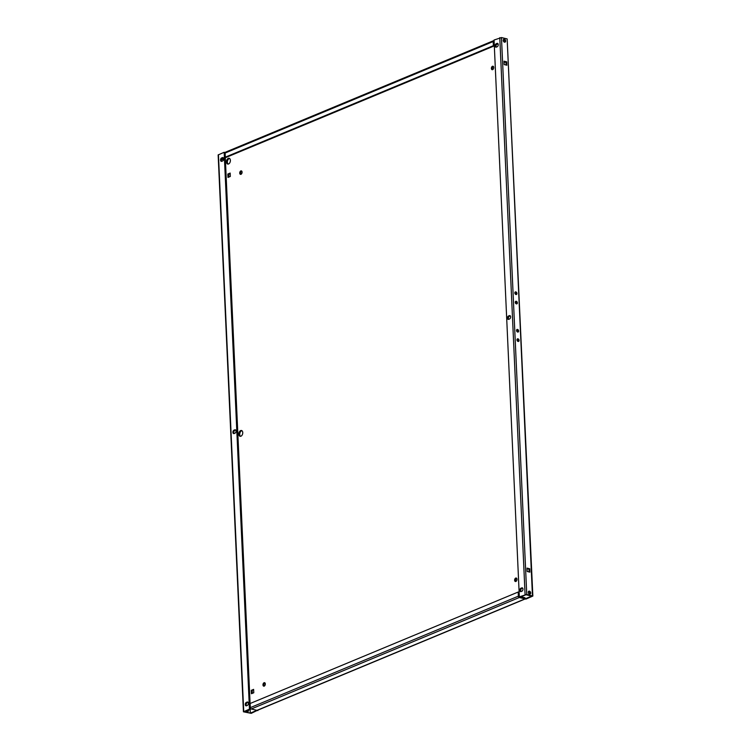 <?xml version="1.0" encoding="UTF-8"?>
<svg xmlns="http://www.w3.org/2000/svg" width="751" height="751" viewBox="0 0 751 751"><rect width="100%" height="100%" fill="white"/><g stroke="black" fill="none" stroke-linecap="round" stroke-linejoin="round"><path stroke-width="1.13" d="M528.873 593.741A2.985 1.877 -76.4 0 0 529.755 592.586M516.632 578.289A1.793 1.126 -76.4 0 0 516.613 578.289A1.793 1.126 -76.4 0 0 515.599 579.725A1.793 1.126 -76.4 0 0 515.862 581.462M515.871 581.452A1.793 1.126 -76.4 0 0 516.96 579.65A1.793 1.126 -76.4 0 0 516.219 578.026A1.793 1.126 -76.4 0 0 515.721 578.073A1.793 1.126 -76.4 0 0 514.632 579.875A1.793 1.126 -76.4 0 0 515.374 581.499A1.793 1.126 -76.4 0 0 515.871 581.452M493.388 66.482A1.793 1.126 -76.4 0 0 493.379 66.492A1.793 1.126 -76.4 0 0 492.356 67.928A1.793 1.126 -76.4 0 0 492.618 69.655A1.793 1.126 -76.4 0 0 493.717 67.853A1.793 1.126 -76.4 0 0 492.975 66.219A1.793 1.126 -76.4 0 0 492.478 66.276A1.793 1.126 -76.4 0 0 491.389 68.078A1.793 1.126 -76.4 0 0 492.13 69.702A1.793 1.126 -76.4 0 0 492.628 69.655M264.962 682.95A1.793 1.126 103.6 0 1 264.981 682.941A1.793 1.126 103.6 0 0 263.939 684.377A1.793 1.126 103.6 0 0 264.211 686.114A1.793 1.126 103.6 0 1 263.723 686.161A1.793 1.126 103.6 0 1 262.981 684.537A1.793 1.126 103.6 0 1 264.07 682.734A1.793 1.126 103.6 0 1 264.568 682.678A1.793 1.126 103.6 0 1 265.3 684.311A1.793 1.126 103.6 0 1 264.221 686.114M241.728 171.153A1.793 1.126 103.6 0 1 241.738 171.144A1.793 1.126 103.6 0 0 240.705 172.58A1.793 1.126 103.6 0 0 240.968 174.316A1.793 1.126 103.6 0 1 240.48 174.354A1.793 1.126 103.6 0 1 239.738 172.73A1.793 1.126 103.6 0 1 240.827 170.928A1.793 1.126 103.6 0 1 241.324 170.881A1.793 1.126 103.6 0 1 242.066 172.505A1.793 1.126 103.6 0 1 240.977 174.307M240.564 436.312A2.985 1.877 103.6 0 1 239.813 433.44A2.985 1.877 103.6 0 1 241.569 430.802A2.985 1.877 103.6 0 1 241.935 430.699M240.667 430.576A2.985 1.877 103.6 0 1 241.503 430.501A2.985 1.877 103.6 0 1 242.733 433.205A2.985 1.877 103.6 0 1 240.93 436.209A2.985 1.877 103.6 0 1 240.095 436.293A2.985 1.877 103.6 0 1 238.865 433.58A2.985 1.877 103.6 0 1 240.667 430.576M228.201 164.075A2.985 1.877 103.6 0 1 227.45 161.202A2.985 1.877 103.6 0 1 229.205 158.564A2.985 1.877 103.6 0 1 229.571 158.461M228.313 158.348A2.985 1.877 103.6 0 1 229.139 158.264A2.985 1.877 103.6 0 1 230.369 160.977A2.985 1.877 103.6 0 1 228.567 163.981A2.985 1.877 103.6 0 1 227.731 164.056A2.985 1.877 103.6 0 1 226.502 161.352A2.985 1.877 103.6 0 1 228.313 158.348M222.465 159.541A1.586 1.117 67.4 0 0 222.709 158.63A1.586 1.117 67.4 0 0 222.615 158.104M221.676 159.09A1.586 1.117 67.4 0 0 222.906 159.484A1.586 1.117 67.4 0 0 223.488 158.311A1.586 1.117 67.4 0 0 223.451 157.992M247.53 711.516A1.586 1.117 67.4 0 0 247.774 710.606A1.586 1.117 67.4 0 0 247.764 710.437M246.61 710.915A1.586 1.117 67.4 0 0 247.971 711.46A1.586 1.117 67.4 0 0 248.553 710.286A1.586 1.117 67.4 0 0 248.543 710.108M514.839 292.946A1.389 0.976 67.4 0 0 516.941 293.453A1.389 0.976 67.4 0 0 514.839 292.946M515.017 292.205A1.389 0.976 -112.6 0 1 515.984 294.523M515.27 302.334A1.389 0.976 67.4 0 0 517.364 302.841A1.389 0.976 67.4 0 0 515.27 302.334M515.449 301.592A1.389 0.976 -112.6 0 1 516.406 303.911M503.226 40.394A1.586 1.117 67.4 0 0 505.038 42.15A1.586 1.117 67.4 0 0 505.62 40.976A1.586 1.117 67.4 0 0 503.818 39.212A1.586 1.117 67.4 0 0 503.226 40.394M503.47 39.484A1.586 1.117 -112.6 0 1 504.841 41.296A1.586 1.117 -112.6 0 1 504.597 42.206M516.547 330.496A1.389 0.976 67.4 0 0 518.641 331.003A1.389 0.976 67.4 0 0 516.547 330.496M516.726 329.755A1.389 0.976 -112.6 0 1 517.683 332.073M516.97 339.884A1.389 0.976 67.4 0 0 519.072 340.391A1.389 0.976 67.4 0 0 516.97 339.884M517.148 339.142A1.389 0.976 -112.6 0 1 518.115 341.461M528.291 592.37A1.586 1.117 67.4 0 0 530.103 594.125A1.586 1.117 67.4 0 0 530.685 592.952A1.586 1.117 67.4 0 0 528.882 591.187A1.586 1.117 67.4 0 0 528.291 592.37M528.535 591.459A1.586 1.117 -112.6 0 1 529.906 593.281A1.586 1.117 -112.6 0 1 529.662 594.182M504.081 62.596L505.404 62.042M249.454 709.141L224.164 152.284L218.147 154.941L243.427 711.798L249.454 709.141L250.355 709.357L244.619 711.741L250.318 713.121L250.149 709.442L250.318 713.121L256.955 710.362L251.266 708.982A1.192 0.845 -112.6 0 1 250.308 707.639L250.13 703.509L518.19 592.023L519.091 592.248L519.317 596.388M532.45 595.787L507.16 38.93L501.471 37.55L526.751 594.407L532.853 596.059L525.925 599.101L525.024 598.876L524.968 597.749L521.016 596.792M518.19 592.023L518.378 596.153A1.192 0.845 67.4 0 0 519.326 597.505L525.024 598.885L531.661 596.116L525.972 594.736L520.236 597.12L519.335 596.895L526.751 594.407M504.39 40.085L503.236 40.563M230.172 173.068L230.322 176.447L227.985 177.424L227.825 174.044L230.172 173.068M251.275 690.347L253.613 689.371L253.772 692.751L251.425 693.727L251.275 690.347L253.641 689.953M243.427 711.798L251.219 713.347L257.837 710.146M228.858 177.058L228.726 174.26L230.2 173.65M252.298 693.361L252.176 690.563M521.72 587.873A1.793 1.126 103.6 0 1 522.217 587.826A1.793 1.126 103.6 0 1 522.959 589.451A1.793 1.126 103.6 0 1 521.87 591.253L521.091 591.581A1.793 1.126 103.6 0 1 520.593 591.628A1.793 1.126 103.6 0 1 519.852 590.004A1.793 1.126 103.6 0 1 520.931 588.202L522.621 588.099A1.793 1.126 103.6 0 1 522.63 588.089M501.471 37.55L494.055 40.038L519.335 596.895M496.214 43.736A1.793 1.126 -76.4 0 0 495.125 45.539A1.793 1.126 -76.4 0 0 495.867 47.163A1.793 1.126 -76.4 0 0 496.364 47.116L497.143 46.787A1.793 1.126 -76.4 0 0 498.232 44.985A1.793 1.126 -76.4 0 0 497.491 43.361A1.793 1.126 -76.4 0 0 496.993 43.408L496.214 43.736L497.115 43.952A1.793 1.126 -76.4 0 0 496.092 45.379A1.793 1.126 -76.4 0 0 496.355 47.116M509.507 319.025L508.727 319.344A1.793 1.126 -76.4 0 1 508.23 319.391A1.793 1.126 -76.4 0 1 507.488 317.767A1.793 1.126 -76.4 0 1 508.577 315.964L509.356 315.645A1.793 1.126 -76.4 0 1 509.854 315.589A1.793 1.126 -76.4 0 1 510.596 317.222A1.793 1.126 -76.4 0 1 509.507 319.025M522.621 588.099L520.931 588.202M521.081 591.581A1.793 1.126 103.6 0 1 520.809 589.854A1.793 1.126 103.6 0 1 521.832 588.418M496.993 43.408L497.894 43.624A1.793 1.126 -76.4 0 0 497.894 43.624L497.115 43.952M509.356 315.645L510.258 315.861A1.793 1.126 -76.4 0 0 510.258 315.861L509.469 316.19A1.793 1.126 -76.4 0 0 508.455 317.617A1.793 1.126 -76.4 0 0 508.718 319.353M246.356 702.392L247.145 702.072A1.793 1.126 -76.4 0 1 247.642 702.016A1.793 1.126 -76.4 0 1 248.374 703.64A1.793 1.126 -76.4 0 1 247.295 705.452L246.516 705.771A1.793 1.126 -76.4 0 1 246.009 705.818A1.793 1.126 -76.4 0 1 245.277 704.194A1.793 1.126 -76.4 0 1 246.356 702.392L247.257 702.607L248.037 702.288L247.145 702.072M222.418 157.597A1.793 1.126 103.6 0 1 222.916 157.55A1.793 1.126 103.6 0 1 223.657 159.174A1.793 1.126 103.6 0 1 222.568 160.977L221.789 161.305A1.793 1.126 103.6 0 1 221.292 161.352A1.793 1.126 103.6 0 1 220.55 159.728A1.793 1.126 103.6 0 1 221.639 157.926L223.319 157.813A1.793 1.126 103.6 0 1 223.329 157.813L221.639 157.926M233.993 430.163L234.781 429.835A1.793 1.126 103.6 0 1 235.279 429.788A1.793 1.126 103.6 0 1 236.021 431.412A1.793 1.126 103.6 0 1 234.932 433.214L234.152 433.543A1.793 1.126 103.6 0 1 233.655 433.59A1.793 1.126 103.6 0 1 232.913 431.966A1.793 1.126 103.6 0 1 233.993 430.163L235.673 430.051A1.793 1.126 103.6 0 1 235.692 430.051L234.781 429.835M250.355 709.357L225.065 152.5L224.164 152.284M247.257 702.607A1.793 1.126 -76.4 0 0 246.234 704.044A1.793 1.126 -76.4 0 0 246.497 705.78M221.78 161.305A1.793 1.126 103.6 0 1 221.517 159.578A1.793 1.126 103.6 0 1 222.531 158.142M234.134 433.543A1.793 1.126 103.6 0 1 233.871 431.806A1.793 1.126 103.6 0 1 234.894 430.379M494.092 41.765L494.28 45.886L493.379 45.67L493.191 41.549A1.192 0.845 67.4 0 1 493.632 40.657L225.572 152.143A1.192 0.845 -112.6 0 0 225.131 153.026L225.319 157.156L226.211 157.372L494.28 45.886M525.249 598.932L257.368 710.343A1.192 0.845 -112.6 0 1 257.03 710.38L257.856 710.577M504.174 64.577L506.869 65.224L506.718 61.845L504.024 61.197L504.174 64.577M529.896 572.149L529.737 568.77L527.042 568.113L527.193 571.492L529.896 572.149M504.043 61.713L505.939 62.173L506.071 65.037M527.061 568.629L528.957 569.089L529.089 571.952M507.16 38.93L532.853 596.059M257.03 710.38A1.192 0.845 -112.6 0 1 256.955 710.362L525.024 598.885A1.192 0.845 67.4 0 0 525.09 598.894M225.319 157.156L493.379 45.67M528.957 569.089L529.737 568.77M505.939 62.173L506.718 61.845M227.825 174.044L228.726 174.26M498.063 43.858L496.458 44.525L498.063 43.868M499.781 37.653L525.071 594.52M243.728 711.526L218.438 154.659M519.326 597.505L251.266 708.982M518.378 596.153L250.308 707.639M225.131 153.026L493.191 41.549M509.469 316.19L508.577 315.964"/></g></svg>

